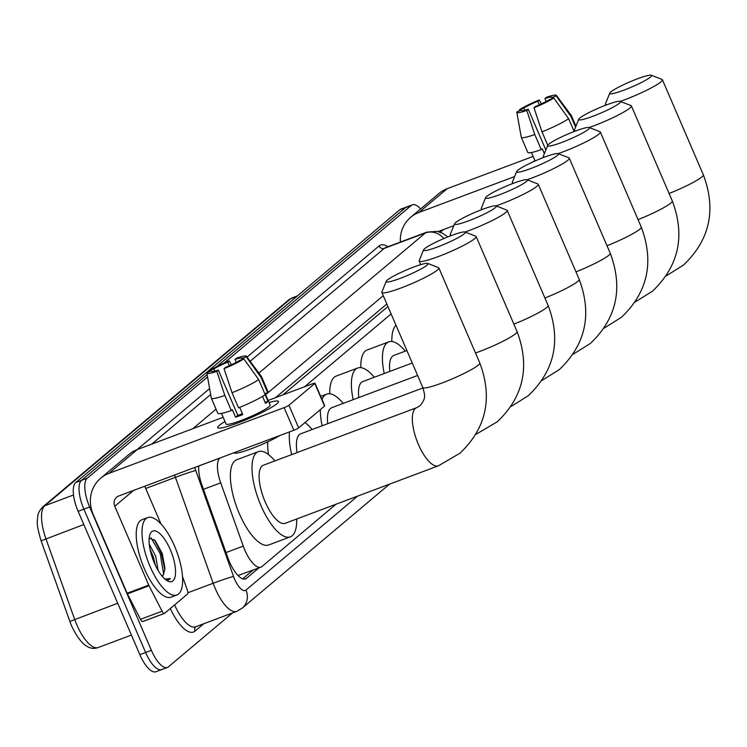 <?xml version="1.0" encoding="UTF-8"?>
<svg xmlns="http://www.w3.org/2000/svg" width="747" height="747" viewBox="0 0 747 747"><rect width="100%" height="100%" fill="white"/><g stroke="black" fill="none" stroke-linecap="round" stroke-linejoin="round"><path stroke-width="1.12" d="M219.954 458.004L219.87 458.079A24.819 9.095 69.4 0 0 220.71 482.842L243.261 546.094A24.819 9.095 69.4 0 0 244.839 550.119A24.819 9.095 69.4 0 0 260.88 567.188A24.819 9.095 69.4 0 0 261.908 566.581L335.954 504.262M387.926 306.513L282.973 394.855M238.004 575.526L260.88 567.188M391.12 313.936L304.636 386.722M198.805 465.941A24.819 9.095 69.4 0 0 201.951 485.074L227.882 557.804A24.819 9.095 69.4 0 0 229.469 561.828A24.819 9.095 69.4 0 0 245.511 578.897A24.819 9.095 69.4 0 0 246.538 578.299L258.798 567.972M232.401 612.998L168.458 666.819A24.819 9.095 -110.6 0 1 167.44 667.426A24.819 9.095 -110.6 0 1 151.389 650.348L89.668 507.026A24.819 9.095 -110.6 0 1 87.24 478.229L207.554 376.964M224.025 363.098L411.345 205.425A24.819 9.095 -110.6 0 1 412.372 204.818A24.819 9.095 -110.6 0 1 420.58 208.955M162.697 668.976A24.819 9.095 -110.6 0 1 161.669 669.583L155.908 671.749A24.819 9.095 -110.6 0 1 139.857 654.68L78.136 511.35L83.897 509.183A24.819 9.095 -110.6 0 1 81.479 480.396L207.134 374.62L81.479 480.396A24.819 9.095 -110.6 0 0 83.897 509.183L145.628 652.514L83.897 509.183L89.668 507.026M161.669 669.583A24.819 9.095 -110.6 0 1 145.628 652.514A24.819 9.095 -110.6 0 0 161.669 669.583L167.44 667.426M78.136 511.35A24.819 9.095 -110.6 0 1 75.708 482.553L399.813 209.758L405.584 207.591A24.819 9.095 -110.6 0 1 406.601 206.984A24.819 9.095 -110.6 0 0 405.584 207.591L216.761 366.525L405.584 207.591L411.345 205.425M386.834 303.982L275.559 397.637M253.037 570.129L242.691 578.841M399.813 209.758A24.819 9.095 -110.6 0 1 400.84 209.151L412.372 204.818M174.518 546.02A41.365 15.164 -110.6 0 1 176.852 595.014A41.365 15.164 -110.6 0 1 150.11 566.553A41.365 15.164 -110.6 0 1 147.775 517.559A41.365 15.164 -110.6 0 1 174.518 546.02M176.852 595.014L171.082 597.18A41.365 15.164 -110.6 0 1 144.348 568.719A41.365 15.164 -110.6 0 1 142.014 519.725L147.775 517.559M154.358 562.986A26.967 9.888 -110.6 0 1 149.951 534.45A26.967 9.888 -110.6 0 1 170.269 549.587A26.967 9.888 -110.6 0 1 175.452 574.331A26.967 9.888 -110.6 0 1 167.375 580.867A26.967 9.888 -110.6 0 1 154.358 562.986M162.108 576.161L163.546 574.462L164.956 568.215L162.258 553.546L155.143 540.539L149.176 538.176M155.413 565.32L153.396 557.057L150.044 549.381M158.093 570.391L155.684 556.198L149.251 544.189M163.546 574.462A18.694 6.854 -110.6 0 1 162.174 576.245M165.946 579.924L168.626 579.961L170.363 578.57L164.882 579.065M153.723 561.473L151.174 554.022M164.844 570.064L161.371 553.284L154.265 539.661M163.658 574.275L160.222 553.714L150.978 537.775M168.467 580.017L170.363 578.57M276.922 403.725A33.092 3.968 156.7 0 1 247.126 419.272A33.092 3.968 156.7 0 1 218.712 428.106A33.092 3.968 156.7 0 1 219.273 425.37A33.092 3.968 156.7 0 1 224.987 421.523A33.092 3.968 156.7 0 0 219.273 425.37A33.092 3.968 156.7 0 0 217.704 427.639A33.092 3.968 156.7 0 0 243.933 420.58A33.092 3.968 156.7 0 0 276.922 403.725A33.092 3.968 156.7 0 0 278.155 402.512A33.092 3.968 156.7 0 0 269.06 402.549A33.092 3.968 156.7 0 1 278.491 401.456A33.092 3.968 156.7 0 1 276.922 403.725M182.483 576.451L187.31 589.981A4.137 1.513 69.4 0 1 187.45 594.108L164.629 613.315A4.137 1.513 69.4 0 1 164.461 613.418L142.836 621.532A4.137 1.513 -110.6 0 1 140.464 619.328L127.429 593.874A4.137 1.513 -110.6 0 1 127.13 593.239L93.16 514.356A33.092 30.534 49.9 0 1 100.677 478.22A33.092 30.534 49.9 0 1 108.987 473.365L284.103 407.629A4.137 0.495 -23.3 0 0 288.921 405.257L298.669 427.882A4.137 0.495 156.7 0 1 293.851 430.263L118.736 495.999A8.273 7.629 -130.1 0 0 116.653 497.213A8.273 7.629 -130.1 0 0 114.777 506.242L148.746 585.125A4.137 1.513 69.4 0 0 149.045 585.76L162.09 611.214A4.137 1.513 69.4 0 0 164.461 613.418M164.265 613.455L143.013 621.429A4.137 1.513 -110.6 0 1 142.836 621.532M100.677 478.22L128.988 454.391A33.092 30.534 49.9 0 1 137.299 449.535L223.166 417.302M314.795 383.482A4.137 0.495 -23.3 0 0 314.991 383.192L324.74 405.826A4.137 0.495 156.7 0 1 324.543 406.107L314.795 383.482L288.921 405.257M314.991 383.192A4.137 0.495 -23.3 0 0 312.414 383.809L268.145 400.42M324.543 406.107L298.669 427.882M144.731 486.241L160.941 523.871M243.83 358.887L239.395 360.549A16.546 1.98 156.7 0 1 225.538 367.384L224.035 368.644A21.514 2.577 156.7 0 0 243.83 358.887L258.695 379.588L265.185 394.677A27.303 3.268 156.7 0 1 238.545 407.825L232.046 392.735L224.035 368.644M218.329 370.092L216.826 371.352A21.514 2.577 156.7 0 1 206.882 373.201A21.514 2.577 156.7 0 1 207.05 372.688L211.485 371.026A16.546 1.98 156.7 0 0 211.466 371.306A16.546 1.98 156.7 0 0 218.329 370.092L237.826 415.351A16.546 1.98 -23.3 0 0 242.42 413.689M265.138 394.715L267.958 401.27A23.988 2.876 156.7 0 1 267.053 402.175A23.988 2.876 156.7 0 1 265.521 403.324L262.533 396.386M265.176 393.548L270.134 405.051A23.988 2.876 156.7 0 1 269.004 406.704A23.988 2.876 156.7 0 1 245.081 418.927A23.988 2.876 156.7 0 1 226.07 424.035L221.485 413.399M216.826 371.352L224.838 395.443L231.337 410.533L232.326 409.692L235.576 417.237A23.988 2.876 156.7 0 0 242.784 414.538L239.694 407.367M231.337 410.533A27.303 3.268 156.7 0 1 217.825 413.278L211.336 398.188A27.303 3.268 156.7 0 1 211.308 398.095L206.882 373.201M236.257 362.37L234.988 359.428L236.491 358.168A21.514 2.577 156.7 0 1 246.379 356.188L261.431 376.507A27.303 3.268 156.7 0 1 261.478 376.591L267.977 391.68A27.303 3.268 156.7 0 1 267.631 392.623L261.133 377.534L246.267 356.833L241.832 358.495L242.261 359.475M264.765 393.697L267.631 392.623M224.838 395.443A27.303 3.268 156.7 0 1 211.336 398.188M261.478 376.591A27.303 3.268 156.7 0 1 261.133 377.534M214.847 371.119L213.922 368.971L209.496 370.633L209.692 371.698M209.496 370.633A21.514 2.577 156.7 0 1 229.282 360.866L227.779 362.136L229.338 365.75M231.411 364.797L229.282 360.866M246.379 356.188A21.514 2.577 156.7 0 1 246.267 356.833M213.922 368.971A16.546 1.98 156.7 0 1 227.779 362.136M234.988 359.428A16.546 1.98 156.7 0 1 241.86 358.215A16.546 1.98 156.7 0 1 241.832 358.495M279.892 435.501A28.125 3.371 156.7 0 1 251.786 448.573A28.125 3.371 156.7 0 1 233.96 452.831L233.932 452.757M258.695 379.588A27.303 3.268 156.7 0 1 232.046 392.735M267.958 401.27L265.092 402.344M237.826 415.351L235.576 417.237M426.939 265.213A22.746 2.727 -23.3 0 0 427.732 263.42A22.746 2.727 -23.3 0 0 408.73 269.013A22.746 2.727 -23.3 0 0 387.301 280.088A22.746 2.727 -23.3 0 0 386.246 281.283A22.746 2.727 -23.3 0 0 402.997 277.305A22.746 2.727 -23.3 0 0 426.939 265.213M427.732 263.42L438.47 267.603A31.019 3.716 156.7 0 1 438.863 267.921A31.019 3.716 156.7 0 1 437.387 270.05A31.019 3.716 156.7 0 1 406.452 285.858A31.019 3.716 156.7 0 1 381.876 292.469A31.019 3.716 156.7 0 1 381.904 291.965L386.246 281.283M438.461 465.783A31.019 11.373 69.4 0 1 418.404 444.437A31.019 11.373 69.4 0 1 415.369 408.45A31.019 11.373 69.4 0 1 416.649 407.694L263.448 465.204A31.019 11.373 69.4 0 0 265.194 501.947A31.019 11.373 69.4 0 0 285.251 523.292L438.461 465.783L460.003 453.186C486.316 428.068 492.908 398.002 479.798 362.977L438.863 267.921M296.671 519.006A45.502 16.677 -110.6 0 1 290.34 536.841A45.502 16.677 -110.6 0 1 260.927 505.542A45.502 16.677 -110.6 0 1 258.359 451.646A45.502 16.677 -110.6 0 1 274.868 460.918M290.34 536.841L268.724 544.955A45.502 16.677 -110.6 0 1 239.311 513.656A45.502 16.677 -110.6 0 1 236.743 459.76L258.359 451.646M464.223 233.83A22.746 2.727 -23.3 0 0 465.017 232.028A22.746 2.727 -23.3 0 0 446.015 237.63A22.746 2.727 -23.3 0 0 424.595 248.704A22.746 2.727 -23.3 0 0 423.54 249.9A22.746 2.727 -23.3 0 0 440.291 245.912A22.746 2.727 -23.3 0 0 464.223 233.83M651.281 75.251A22.746 2.727 -23.3 0 0 632.279 80.844A22.746 2.727 -23.3 0 0 610.85 91.928A22.746 2.727 -23.3 0 0 609.795 93.114A22.746 2.727 -23.3 0 0 626.556 89.136A22.746 2.727 -23.3 0 0 650.488 77.044A22.746 2.727 -23.3 0 0 651.281 75.251L662.029 79.434A31.019 3.716 156.7 0 1 662.412 79.761A31.019 3.716 156.7 0 1 660.946 81.881A31.019 3.716 156.7 0 1 620.225 101.377A22.746 2.727 -23.3 0 0 601.232 106.98A22.746 2.727 -23.3 0 0 579.812 118.054A22.746 2.727 -23.3 0 0 578.757 119.249A22.746 2.727 -23.3 0 0 595.508 115.262A22.746 2.727 -23.3 0 0 619.44 103.179A22.746 2.727 -23.3 0 0 620.243 101.377L630.982 105.57A31.019 3.716 156.7 0 1 631.374 105.887A31.019 3.716 156.7 0 1 629.898 108.016A31.019 3.716 156.7 0 1 589.178 127.504A22.746 2.727 -23.3 0 0 570.194 133.106A22.746 2.727 -23.3 0 0 548.765 144.18A22.746 2.727 -23.3 0 0 547.71 145.376A22.746 2.727 -23.3 0 0 564.471 141.398A22.746 2.727 -23.3 0 0 588.403 129.306A22.746 2.727 -23.3 0 0 589.196 127.513L599.944 131.696A31.019 3.716 156.7 0 1 600.327 132.014A31.019 3.716 156.7 0 1 598.861 134.143A31.019 3.716 156.7 0 1 558.14 153.63A22.746 2.727 -23.3 0 0 539.147 159.242A22.746 2.727 -23.3 0 0 517.727 170.316A22.746 2.727 -23.3 0 0 516.672 171.502A22.746 2.727 -23.3 0 0 533.423 167.524A22.746 2.727 -23.3 0 0 557.355 155.432A22.746 2.727 -23.3 0 0 558.149 153.639L568.897 157.822A31.019 3.716 156.7 0 1 569.279 158.149A31.019 3.716 156.7 0 1 567.813 160.278A31.019 3.716 156.7 0 1 527.093 179.766A22.746 2.727 -23.3 0 0 508.109 185.368A22.746 2.727 -23.3 0 0 486.68 196.442A22.746 2.727 -23.3 0 0 485.625 197.638A22.746 2.727 -23.3 0 0 502.376 193.65A22.746 2.727 -23.3 0 0 526.318 181.568A22.746 2.727 -23.3 0 0 527.111 179.766L537.849 183.958A31.019 3.716 156.7 0 1 538.242 184.276A31.019 3.716 156.7 0 1 536.766 186.405A31.019 3.716 156.7 0 1 496.045 205.892A22.746 2.727 -23.3 0 0 477.062 211.494A22.746 2.727 -23.3 0 0 455.633 222.578A22.746 2.727 -23.3 0 0 454.578 223.764A22.746 2.727 -23.3 0 0 471.338 219.786A22.746 2.727 -23.3 0 0 495.27 207.694A22.746 2.727 -23.3 0 0 496.064 205.901L506.811 210.084A31.019 3.716 156.7 0 1 507.194 210.411A31.019 3.716 156.7 0 1 505.728 212.531A31.019 3.716 156.7 0 1 465.007 232.018L475.764 236.211A31.019 3.716 156.7 0 1 476.147 236.538A31.019 3.716 156.7 0 1 474.681 238.666A31.019 3.716 156.7 0 1 443.746 254.466A31.019 3.716 156.7 0 1 419.16 261.077A31.019 3.716 156.7 0 1 419.198 260.582L423.54 249.9M422.979 387.926L300.733 433.811A31.019 11.373 69.4 0 0 297.091 452.57M291.685 454.596A45.502 16.677 -110.6 0 1 289.519 431.887M304.972 422.578A45.502 16.677 -110.6 0 1 312.162 429.525M268.472 454.55A45.502 16.677 -110.6 0 1 267.753 441.822M417.62 375.461L331.78 407.685A31.019 11.373 69.4 0 0 327.746 423.67M322.125 425.781A45.502 16.677 -110.6 0 1 320.342 409.645M321.994 399.458A45.502 16.677 -110.6 0 1 326.691 394.127A45.502 16.677 -110.6 0 1 343.2 403.399M451.655 235.417A31.019 3.716 156.7 0 1 450.208 234.95A31.019 3.716 156.7 0 1 450.236 234.446L454.578 223.764M412.251 363.005L362.827 381.549A31.019 11.373 69.4 0 0 358.793 397.544M353.172 399.654A45.502 16.677 -110.6 0 1 357.738 368A45.502 16.677 -110.6 0 1 374.247 377.263M329.782 393.772A45.502 16.677 -110.6 0 1 336.122 376.115L357.738 368M482.702 209.281A31.019 3.716 156.7 0 1 481.255 208.824A31.019 3.716 156.7 0 1 481.283 208.32L485.625 197.638M406.882 350.539L393.865 355.423A31.019 11.373 69.4 0 0 389.831 371.418M384.219 373.519A45.502 16.677 -110.6 0 1 388.785 341.865A45.502 16.677 -110.6 0 1 405.294 351.137M360.82 367.645A45.502 16.677 -110.6 0 1 367.16 349.988L388.785 341.865M513.74 183.155A31.019 3.716 156.7 0 1 512.293 182.688A31.019 3.716 156.7 0 1 512.33 182.184L516.672 171.502M391.867 341.51A45.502 16.677 -110.6 0 1 395.994 325.262M544.787 157.029A31.019 3.716 156.7 0 1 543.34 156.562A31.019 3.716 156.7 0 1 543.368 156.058L547.71 145.376M575.834 130.893A31.019 3.716 156.7 0 1 574.387 130.426A31.019 3.716 156.7 0 1 574.415 129.931L578.757 119.249M606.872 104.767A31.019 3.716 156.7 0 1 605.425 104.3A31.019 3.716 156.7 0 1 605.453 103.796L609.795 93.114M400.373 242.056A33.092 30.534 49.9 0 1 410.626 217.34A33.092 30.534 49.9 0 1 418.936 212.475L514.608 176.563M410.626 217.34L438.937 193.51A33.092 30.534 49.9 0 1 447.248 188.646L533.115 156.412M532.508 162.127A33.092 3.968 156.7 0 1 534.936 160.642A33.092 3.968 156.7 0 0 532.508 162.127M453.803 225.678L438.144 231.561M553.779 97.997L549.344 99.659A16.546 1.98 156.7 0 1 535.487 106.494L533.984 107.764A21.514 2.577 156.7 0 0 553.779 97.997L568.644 118.708L574.163 131.528M545.842 149.979L528.278 109.202A16.546 1.98 156.7 0 1 521.415 110.416A16.546 1.98 156.7 0 1 521.434 110.136L521.63 110.593M528.278 109.202L526.775 110.463L534.787 134.553L541.286 149.643L542.275 148.812L544.358 153.63M541.286 149.643A27.303 3.268 156.7 0 1 527.774 152.388L521.285 137.299A27.303 3.268 156.7 0 1 521.257 137.215L516.831 112.311A21.514 2.577 156.7 0 1 516.999 111.798L521.434 110.136M534.787 134.553A27.303 3.268 156.7 0 1 521.285 137.299M546.206 101.48L544.937 98.539L546.44 97.278A21.514 2.577 156.7 0 1 556.328 95.299L571.38 115.626A27.303 3.268 156.7 0 1 571.427 115.701A27.303 3.268 156.7 0 1 571.082 116.653L556.216 95.943L551.781 97.605L552.21 98.585M575.573 127.074L571.082 116.653M526.775 110.463A21.514 2.577 156.7 0 1 516.831 112.311M524.796 110.229L523.871 108.082L519.445 109.744L519.641 110.808M519.445 109.744A21.514 2.577 156.7 0 1 539.231 99.986L537.728 101.247L539.287 104.86M541.36 103.908L539.231 99.986M556.328 95.299A21.514 2.577 156.7 0 1 556.216 95.943M523.871 108.082A16.546 1.98 156.7 0 1 537.728 101.247M544.937 98.539A16.546 1.98 156.7 0 1 551.809 97.325A16.546 1.98 156.7 0 1 551.781 97.605M568.644 118.708A27.303 3.268 156.7 0 1 541.995 131.855L533.984 107.764M547.766 145.254L541.995 131.855M226.014 552.565L243.261 546.094M203.473 489.322L220.71 482.842M198.795 465.988L219.87 458.079M244.344 579.121L246.538 578.299M194.799 467.445A16.546 6.06 69.4 0 0 195.761 470.489L233.522 576.423A16.546 6.06 69.4 0 0 234.577 579.112A16.546 6.06 69.4 0 0 245.959 590.083L357.561 496.148M245.959 590.083A16.546 15.267 -130.1 0 1 242.196 608.151L236.678 611.391A33.092 12.129 -110.6 0 1 215.285 588.627A33.092 12.129 -110.6 0 1 213.175 583.258L187.852 592.763M203.754 623.745L194.986 631.131A4.137 3.819 49.9 0 1 195.779 626.742M194.986 631.131A37.229 13.642 -110.6 0 1 170.316 608.525M174.593 604.93A33.092 12.129 69.4 0 0 195.602 626.808L236.678 611.391M137.121 449.601L209.618 388.589M247.042 357.085L379.056 245.968A37.229 13.642 -110.6 0 1 387.889 246.743M87.24 478.229L75.708 482.553M151.389 650.348L139.857 654.68M233.522 576.423A16.546 0.7 160.4 0 0 213.175 583.258L175.414 477.324L145.702 488.482M195.761 470.489A16.546 0.7 160.4 0 0 175.414 477.324A33.092 12.129 -110.6 0 1 174.621 475.017M258.892 373.08L425.351 232.971L384.275 248.387L250.152 361.287M443.802 238.554A16.546 15.267 -130.1 0 0 425.351 232.971A33.092 12.129 -110.6 0 1 426.724 232.168L385.648 247.584A33.092 12.129 69.4 0 0 384.275 248.387A4.137 3.819 49.9 0 1 379.056 245.968M192.829 428.694L216.051 409.141M210.673 394.519L151.753 444.11M420.552 264.298L419.795 264.924M383.258 295.681L265.661 394.668M73.533 494.962L44.801 505.747A8.273 7.629 -130.1 0 0 42.728 506.961L288.734 299.883A8.273 7.629 49.9 0 1 290.816 298.669L44.801 505.747A33.092 12.129 69.4 0 0 45.931 538.774L74.672 619.412A33.092 12.129 69.4 0 0 76.782 624.772A33.092 12.129 69.4 0 0 98.174 647.537L131.416 635.062M98.174 647.537C92.329 649.666 82.768 649.32 71.628 625.995L69.854 621.476L117.718 603.249M83.823 524.543L41.104 540.837L69.891 621.495M288.734 299.883L292.18 297.866A33.092 12.129 69.4 0 0 290.816 298.669L296.876 296.4M42.728 506.961C39.479 510.444 37.798 513.712 37.695 516.756C37.527 521.378 35.688 522.62 41.104 540.837L41.15 540.856M137.299 449.535L108.987 473.365M133.573 490.424L114.777 506.242M127.13 593.239L148.746 585.125M293.851 430.263L284.103 407.629M149.045 585.76L127.429 593.874M140.464 619.328L162.09 611.214M416.649 407.694L420.047 405.714C425.613 398.468 425.473 396.928 422.811 387.516A31.019 3.716 -23.3 0 0 447.388 380.905A31.019 3.716 -23.3 0 0 478.323 365.096A31.019 3.716 -23.3 0 0 479.798 362.977M475.494 352.995A31.019 3.716 -23.3 0 0 515.617 333.713A31.019 3.716 -23.3 0 0 517.083 331.584L476.147 236.538M513.871 324.123A31.019 3.716 -23.3 0 0 546.655 307.587A31.019 3.716 -23.3 0 0 548.13 305.458L507.194 210.411M544.918 297.997A31.019 3.716 -23.3 0 0 577.702 281.451A31.019 3.716 -23.3 0 0 579.177 279.322L538.242 184.276M575.956 271.861A31.019 3.716 -23.3 0 0 608.749 255.325A31.019 3.716 -23.3 0 0 610.215 253.196L569.279 158.149M607.003 245.735A31.019 3.716 -23.3 0 0 639.787 229.189A31.019 3.716 -23.3 0 0 641.262 227.069L600.327 132.014M638.05 219.609A31.019 3.716 -23.3 0 0 670.834 203.063A31.019 3.716 -23.3 0 0 672.3 200.934L631.374 105.887M669.088 193.473A31.019 3.716 -23.3 0 0 701.881 176.936A31.019 3.716 -23.3 0 0 703.347 174.807L662.412 79.761M447.248 188.646L418.936 212.475M443.522 229.544L440.319 232.233M447.855 236.883L442.635 233.26L437.228 231.355L426.724 232.168M242.196 608.151L389.523 484.149M292.18 297.866L297.511 295.868M422.811 387.516L381.876 292.469M475.97 434.306L497.297 421.794C523.6 396.676 530.202 366.609 517.083 331.584M420.701 264.643L419.16 261.077M510.976 406.545L528.344 395.667C554.648 370.549 561.249 340.483 548.13 305.458M326.691 394.127L320.678 396.386M450.581 235.819L450.208 234.95M542.023 380.419L559.382 369.541C585.695 344.423 592.287 314.347 579.177 279.322M481.628 209.692L481.255 208.824M573.061 354.283L590.429 343.405C616.733 318.287 623.334 288.221 610.215 253.196M512.666 183.557L512.293 182.688M604.108 328.157L621.476 317.279C647.78 292.161 654.372 262.085 641.262 227.069M543.713 157.43L543.34 156.562M635.155 302.021L652.514 291.153C678.827 266.035 685.419 235.959 672.3 200.934M574.76 131.295L574.387 130.426M666.193 275.895L683.561 265.017C709.865 239.899 716.466 209.832 703.347 174.807M605.798 105.168L605.425 104.3M571.427 115.701L575.937 126.178M531.434 152.509L535.076 160.969"/></g></svg>
